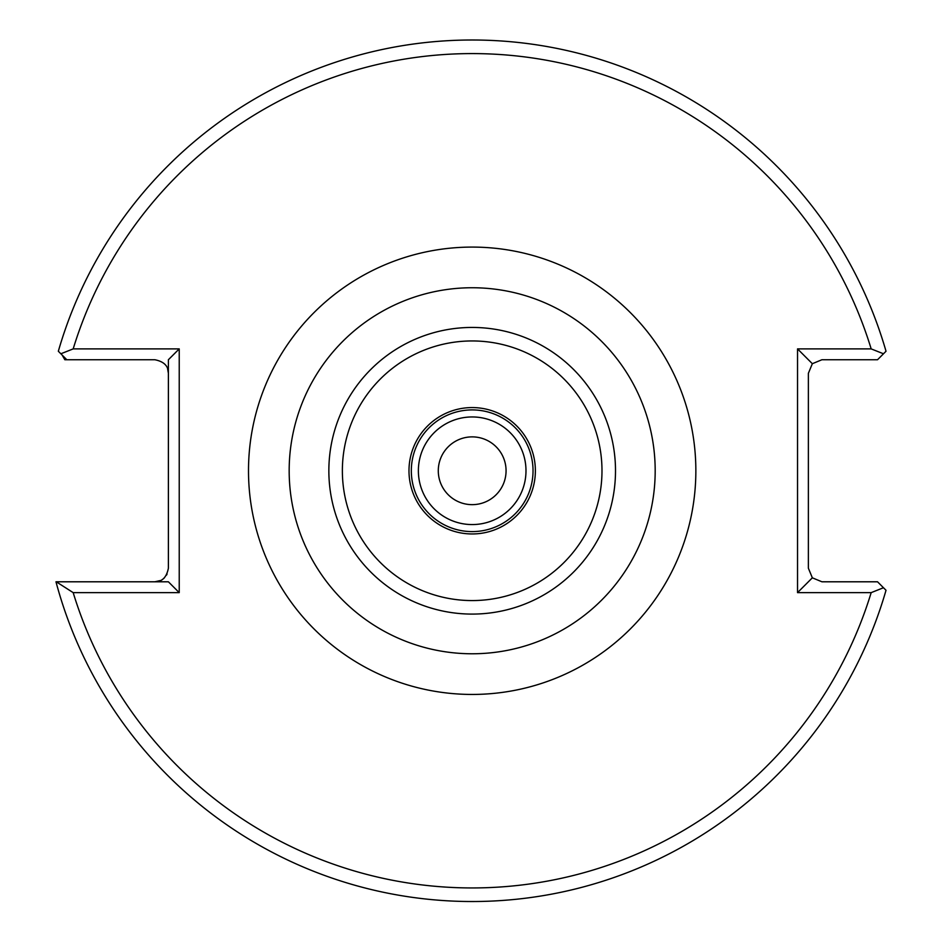 <?xml version="1.0" encoding="UTF-8"?>
<svg xmlns="http://www.w3.org/2000/svg" width="942" height="942" viewBox="0 0 942 942"><rect width="100%" height="100%" fill="white"/><g stroke="black" fill="none" stroke-linecap="round" stroke-linejoin="round"><path stroke-width="1.41" d="M525.989 470.764A53.8 53.8 0 0 0 472.178 416.953A53.8 53.8 0 0 0 418.378 470.764A53.8 53.8 0 0 0 472.178 524.564A53.8 53.8 0 0 0 525.989 470.764M506.066 470.764A33.888 33.888 0 0 0 472.178 436.876A33.888 33.888 0 0 0 438.289 470.764A33.888 33.888 0 0 0 472.178 504.653A33.888 33.888 0 0 0 506.066 470.764M655.185 470.764A183.007 183.007 0 0 1 472.178 653.772A183.007 183.007 0 0 1 289.17 470.764A183.007 183.007 0 0 1 472.178 287.746A183.007 183.007 0 0 1 655.185 470.764M871.173 592.636L883.49 587.737L886.022 590.281L877.532 581.791L821.93 581.791L812.345 577.823L808.377 568.226L808.377 373.291L812.345 363.706L821.93 359.738L877.532 359.738L883.49 353.78L871.173 348.893A417.2 417.2 0 0 0 73.182 348.893L179.227 348.893L179.227 592.636L73.182 592.636A417.2 417.2 0 0 0 871.173 592.636L797.533 592.636L797.533 348.893L871.173 348.893M62.113 355.028L64.845 359.738L66.823 359.738L58.333 351.248A430.753 430.753 0 0 1 886.022 351.248L883.49 353.78M160.611 580.484L154.829 581.791C162.059 581.885 166.581 577.364 168.382 568.226L168.382 359.738L179.227 348.893M167.075 574.019L166.487 575.138M164.414 577.823L163.166 578.918M163.013 579.036L162.036 579.707M167.605 368.781L168.382 373.291C168.477 366.061 163.955 361.54 154.829 359.738L66.823 359.738M55.978 581.791A430.753 430.753 0 0 0 886.022 590.281A430.753 430.753 0 0 1 55.978 581.791L168.382 581.791L179.227 592.636M797.533 592.636L812.345 577.823M797.533 348.893L812.345 363.706M56.261 581.791L73.182 592.636M73.182 348.893L60.865 353.78M535.374 470.764A63.196 63.196 0 0 1 472.178 533.961A63.196 63.196 0 0 1 408.981 470.764A63.196 63.196 0 0 1 472.178 407.568A63.196 63.196 0 0 1 535.374 470.764M411.324 470.764A60.853 60.853 0 0 0 472.178 531.606A60.853 60.853 0 0 0 533.031 470.764A60.853 60.853 0 0 0 472.178 409.911A60.853 60.853 0 0 0 411.324 470.764M248.5 470.764A223.678 223.678 0 0 1 472.178 247.087A223.678 223.678 0 0 1 695.855 470.764A223.678 223.678 0 0 1 472.178 694.442A223.678 223.678 0 0 1 248.5 470.764M615.503 470.764A143.325 143.325 0 0 1 472.178 614.09A143.325 143.325 0 0 1 328.852 470.764A143.325 143.325 0 0 1 472.178 327.439A143.325 143.325 0 0 1 615.503 470.764M601.985 470.764A129.808 129.808 0 0 1 472.178 600.572A129.808 129.808 0 0 1 342.37 470.764A129.808 129.808 0 0 1 472.178 340.945A129.808 129.808 0 0 1 601.985 470.764M58.333 351.248A430.753 430.753 0 0 1 886.022 351.248"/></g></svg>
